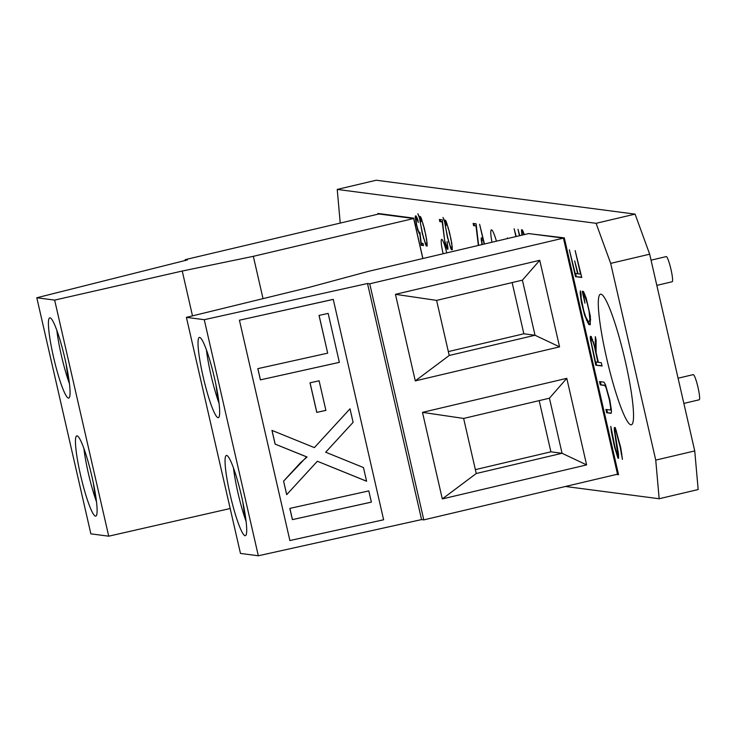 <?xml version="1.0" encoding="UTF-8"?>
<svg xmlns="http://www.w3.org/2000/svg" width="736" height="736" viewBox="0 0 736 736"><rect width="100%" height="100%" fill="white"/><g stroke="black" fill="none" stroke-linecap="round" stroke-linejoin="round"><path stroke-width="1.1" d="M630.872 424.81A67.086 8.749 -103.3 0 0 631.313 424.792A67.086 8.749 -103.3 0 0 624.809 359.094A67.086 8.749 -103.3 0 0 600.953 294.179A67.086 8.749 -103.3 0 0 600.521 294.198A67.086 8.749 -103.3 0 0 607.025 359.886A67.086 8.749 -103.3 0 0 630.872 424.81M496.441 241.169A18.998 2.475 -103.3 0 0 491.519 229.853A18.998 2.475 -103.3 0 0 491.4 229.862A18.998 2.475 -103.3 0 0 491.942 242.236M446.743 252.89A14.14 1.84 -103.3 0 0 441.747 239.366A14.14 1.84 -103.3 0 0 441.655 239.375A14.14 1.84 -103.3 0 0 443.155 253.736M617.421 473.809L618.258 473.92L564.365 238.63L563.528 238.519M422.915 258.511L413.669 218.132L377.853 213.449L378.019 214.176M507.665 238.528L507.435 237.884L507.49 238.565M616.474 474.444L618.553 474.72L564.3 237.857L528.586 233.597M439.852 221.646L439.346 219.457L442.327 219.852L444.627 240.414L446.678 246.928L447.46 247.029L447.065 241.62L447.985 249.219L447.148 249.108L445.004 243.294L442.216 221.959L439.852 221.646L440.625 221.462L440.192 219.567M416.521 225.704L415.187 217.23L415.49 215.896L416.107 215.97L417.652 219.153L418.333 222.392L416.585 218.16L415.996 218.077L416.521 224.48L418.14 230.202L419.272 232.364L419.962 232.456L421.194 243.147L423.016 243.386L423.513 245.566L421.13 245.254L419.888 234.434L417.698 229.972L416.788 225.648M515.918 236.578L514.133 228.804L516.203 236.514M523.995 234.674L522.854 232.07L522.072 231.969L522.183 235.106M521.87 235.18L521.539 229.779L522.385 229.89L524.308 234.6M580.216 293.25L580.336 290.83L581.072 294.06L581.173 298.246L583.731 310.62L585.681 316.811L588.064 321.236L589.49 321.43L589.858 319.452L589.085 311.356L587.19 303.085L584.228 294.759L583.455 294.658L584.954 303.186L582.24 291.318L583.501 291.484L586.252 298.301L590.346 316.167L590.263 324.705L588.791 324.512L584.642 315.321L581.302 302.008L580.216 293.25L580.851 293.103M599.527 381.579L603.998 382.168L605.406 384.514L609.886 400.209L611.524 411.24L611.128 413.31L606.666 412.73L605.912 409.455L610.365 410.035L610.742 408.066L609.436 399.998L606.059 387.633L604.734 385.443L600.282 384.864L599.527 381.579M481.924 244.6L481.215 237.921L482.798 238.133L479.624 224.287L484.444 244.002M596.086 223.312L635.085 214.121L649.676 254.196L694.738 450.929L655.739 460.12L610.678 263.387L596.086 223.312L337.226 189.428L340.225 223.082M565.469 486.478L659.171 498.741L655.739 460.12M478.354 245.438L475.999 225.934L473.625 225.621L473.128 223.44L476.109 223.827L478.63 245.373M611.322 431.673L610.816 426.392L614.937 446.872L616.648 453.146L617.881 455.161L614.293 429.75L614.367 427.524L615.287 427.644L620.77 447.746L622.426 459.411L620.264 447.506L615.94 430.91L615.112 430.799L615.029 432.814L618.47 453.91L618.59 458.27L617.964 458.188L614.496 446.927L611.322 431.673L611.984 431.517M595.323 349.112L595.332 336.656L596.086 339.977L596.086 352.434L598.359 362.342L601.303 362.728L602.048 366.004L595.774 365.185L590.244 338.496L590.355 336.38L591.256 336.499L595.323 349.112L596.086 348.938M575.156 250.562L581.771 277.481L575.497 276.653L569.351 249.798L575.212 273.442L577.613 273.755L574.669 260.903L578.082 273.81L580.557 274.142L575.156 250.562M519.478 235.741L518.006 229.31L519.763 235.676M422.492 234.554L419.529 218.206L417.864 213.734L419.52 217.258L419.566 216.43L420.403 216.54L421.158 218.012L424.249 227.985L426.595 239.099L427.165 246.045L426.328 245.934L425.574 244.472L422.777 234.49M447.608 238.28L444.645 221.932L442.98 217.46L444.627 220.993L444.682 220.156L445.519 220.266L446.274 221.738L449.365 231.711L451.702 242.834L452.281 249.78L451.444 249.67L450.69 248.198L447.893 238.216M694.738 450.929L698.17 489.541L659.171 498.741M649.676 254.196L610.678 263.387M635.085 214.121L376.234 180.228L337.226 189.428M481.712 240.571L481.224 240.681M481.97 240.065L481.896 239.099L481.114 239.283M481.896 239.099L481.97 238.022M483.543 240.065L481.749 240.12L482.209 244.527M483.58 240.249L481.749 240.12M484.159 244.067L483.294 240.322M476.293 225.685L473.625 225.621M474.407 225.437L473.975 223.551M618.571 455.004L617.881 455.161M615.186 430.781L615.075 429.566L614.293 429.75M615.075 429.566L615.14 427.625M621.828 453.634L621.138 453.79M621.442 451.435L620.917 451.564M616.4 430.799L615.94 430.91M616.354 430.68L615.112 430.799M618.599 458.04L617.964 458.188M618.617 457.654L617.716 455.142M611.184 413.034L606.666 412.73M607.448 412.546L606.758 409.566M611.312 408.977L610.365 410.035M611.211 407.956L610.742 408.066M605.912 385.912L604.734 385.443M605.507 385.259L600.282 384.864M601.064 384.68L600.374 381.69M601.984 365.709L595.774 365.185M596.556 365.001L595.875 362.02M591.128 340.648L590.484 340.796M592.655 339.581L591.155 339.664L591.026 338.312L590.244 338.496M591.026 338.312L591.118 336.481M596.086 350.814L595.682 349.03M592.949 341.854L591.965 339.774L591.155 339.664L591.091 341.614L595.488 361.965L597.89 362.287L593.382 341.752M592.664 339.609L591.965 339.774M589.858 319.452L590.64 319.268L590.263 321.246L589.49 321.43M590.447 317.262L589.922 317.382M590.208 315.321L589.748 315.431M585.709 296.81L585.249 296.912M584.918 294.593L584.228 294.759M584.908 294.566L583.455 294.658M583.804 294.575L583.087 291.428M590.318 324.429L588.791 324.512M589.564 324.328L588.138 321.88L587.365 322.064M588.138 321.88L587.126 319.994L586.344 320.178M587.126 319.994L586.859 319.24M585.111 315.21L584.642 315.321M581.762 301.898L581.302 302.008M581.1 297.454L580.612 297.565M581.707 277.187L575.497 276.653M576.279 276.469L575.598 273.488M523.351 231.95L522.854 232.07M523.305 231.84L522.072 231.969M522.302 231.914L522.22 230.966L521.447 231.15M522.22 230.966L522.302 229.871M420.357 218.61L420.311 218.022L419.529 218.206M420.311 218.022L419.98 217.148M420.33 216.531L419.52 217.258M427.184 245.76L426.328 245.934M427.11 245.75L426.356 244.288L425.574 244.472M420.348 219.586L420.541 223.873L423.66 238.758M421.332 218.491L420.173 219.089L421.029 221.426L420.063 219.659M421.351 218.537L420.247 218.638M421.903 220.036L420.679 218.693M423.172 224.112L421.572 220.11M424.286 228.16L422.887 224.186M425.84 234.959L424 228.224M426.567 238.942L425.564 235.023M427.119 242.908L426.282 239.016M427.22 244.085L426.54 244.251L426.816 242.981M423.936 238.703L425.252 242.779L426.54 244.251M416.052 218.068L415.969 217.046L415.187 217.23M415.969 217.046L416.18 216.099M417.229 218.003L416.585 218.16M417.211 217.957L415.996 218.077M423.448 245.272L421.13 245.254M421.912 245.07L421.691 243.211M420.09 233.57L419.557 232.723L418.775 232.907M445.473 222.336L445.427 221.748L444.645 221.932M445.427 221.748L445.096 220.883M445.446 220.257L444.627 220.993M452.3 249.495L451.444 249.67M452.217 249.486L451.472 248.014L450.69 248.198M445.464 223.321L445.657 227.608L448.776 242.484M446.448 222.226L445.28 222.824L446.145 225.152L445.179 223.385M446.467 222.263L445.354 222.364M447.019 223.762L445.795 222.428M448.288 227.847L446.688 223.845M449.402 231.886L448.003 227.912M450.956 238.685L449.116 231.95M451.674 242.678L450.671 238.758M452.235 246.634L451.398 242.742M452.327 247.82L451.646 247.977L451.922 246.707M449.052 242.438L450.368 246.505L451.646 247.977M447.985 246.9L447.46 247.029M447.994 248.934L447.148 249.108M447.93 248.924L447.184 247.452L446.412 247.636M447.184 247.452L447.01 246.965M442.511 221.711L440.625 221.462M564.411 238.344L563.463 238.225M617.246 474.26L618.479 474.426M666.154 256.616A12.935 1.684 76.7 0 1 666.227 256.588A12.935 1.684 76.7 0 1 666.31 256.579A12.935 1.684 76.7 0 1 670.91 269.1A12.935 1.684 76.7 0 1 672.161 281.759A12.935 1.684 76.7 0 1 672.078 281.759M693.183 374.661A12.935 1.684 76.7 0 1 693.266 374.624A12.935 1.684 76.7 0 1 693.349 374.624A12.935 1.684 76.7 0 1 697.949 387.136A12.935 1.684 76.7 0 1 699.2 399.795A12.935 1.684 76.7 0 1 699.117 399.804M226.688 455.446A41.225 5.373 76.7 0 1 241.344 495.337A41.225 5.373 76.7 0 1 245.346 535.698A41.225 5.373 76.7 0 1 245.07 535.716A41.225 5.373 76.7 0 1 230.414 495.825A41.225 5.373 76.7 0 1 226.421 455.455A41.225 5.373 76.7 0 1 226.688 455.446M199.658 337.41A41.225 5.373 76.7 0 1 214.305 377.292A41.225 5.373 76.7 0 1 218.307 417.662A41.225 5.373 76.7 0 1 218.04 417.671A41.225 5.373 76.7 0 1 203.384 377.78A41.225 5.373 76.7 0 1 199.382 337.419A41.225 5.373 76.7 0 1 199.658 337.41M369.73 283.802L423.798 519.883L617.513 474.205L563.445 238.124L369.73 283.802L367.503 283.507L421.572 519.588L423.798 519.883M566.784 378.341L586.61 464.904L442.308 498.925L422.482 412.362L566.784 378.341L549.433 398.194M395.453 294.326L539.746 260.296L559.572 346.858L415.279 380.889L395.453 294.326L436.604 300.389L522.404 280.158L535.017 335.248L449.218 355.479L415.279 380.889M563.445 238.124L528.678 233.57L368.35 271.382L308.412 287.555L186.401 317.354L240.47 553.435L258.327 555.772L421.572 519.588M186.401 317.354L204.258 319.691L258.327 555.772M218.721 400.752L218.187 400.881A41.225 5.373 -103.3 0 0 219.052 403.337M218.187 400.881L215.952 384.799M206.439 349.885A41.225 5.373 -103.3 0 0 219.052 403.356M245.677 518.218L245.033 518.374L242.834 502.072M233.478 467.921A41.225 5.373 -103.3 0 0 246.082 521.401M245.033 518.374A41.225 5.373 -103.3 0 0 246.082 521.382M559.572 346.858L535.017 335.248L523.857 333.785L512.136 282.578M539.746 260.296L522.404 280.158M449.218 355.479L436.604 300.389M549.433 398.204L562.056 453.284L476.256 473.515L463.634 418.434L549.433 398.204M586.61 464.904L562.056 453.284L550.896 451.821L539.166 400.623M422.482 412.362L463.634 418.434M476.256 473.515L442.308 498.925M204.258 319.691L367.503 283.507M448.334 351.596L523.857 333.785M475.364 469.632L550.896 451.821M56.838 330.298A41.225 5.373 -103.3 0 0 68.374 380.705L66.148 364.246M68.439 398.093A41.225 5.373 76.7 0 1 53.783 358.202A41.225 5.373 76.7 0 1 49.781 317.832A41.225 5.373 76.7 0 1 50.048 317.823A41.225 5.373 76.7 0 1 64.704 357.714A41.225 5.373 76.7 0 1 68.706 398.075A41.225 5.373 76.7 0 1 68.439 398.093M83.876 448.344A41.225 5.373 -103.3 0 0 95.597 499.293L93.343 483.037M95.468 516.129A41.225 5.373 76.7 0 1 80.813 476.238A41.225 5.373 76.7 0 1 76.82 435.878A41.225 5.373 76.7 0 1 77.087 435.859A41.225 5.373 76.7 0 1 91.742 475.75A41.225 5.373 76.7 0 1 95.735 516.12A41.225 5.373 76.7 0 1 95.468 516.129M185.371 260.452L185.187 259.642L378.893 213.964L413.66 218.518L422.823 258.529M263.028 298.641L253.34 256.321L413.66 218.518M230.184 508.521L108.726 536.185L54.648 300.104L36.8 297.767L187.413 259.937L185.187 259.642M108.726 536.185L90.868 533.848L36.8 297.767M95.606 499.312L96.149 499.183M68.384 380.724L69.037 380.567M253.34 256.321L182.243 271.041L54.648 300.104M192.501 315.864L182.243 271.041M319.111 380.788L325.892 410.375L316.774 412.39L310.003 382.803L319.111 380.788M368.8 490.903L371.376 502.127L292.394 519.625L289.828 508.401L368.8 490.903M333.16 299.432L239.43 320.206L289.892 540.546L383.622 519.772L333.261 299.368L239.43 320.206M363.455 467.553L366.592 481.243L317.363 461.251L286.681 494.666L283.581 481.151L300.398 462.834L306.986 457.038L275.098 444.102L271.961 430.394L314.373 447.608L350.005 408.811L353.105 422.344L325.68 452.208L363.455 467.553M306.158 457.36L307.041 457.001L275.098 444.102M328.146 313.398L339.36 362.36L260.388 379.868L257.821 368.644L327.686 353.16L319.038 315.422L328.146 313.398M383.622 519.772L333.261 299.368M371.367 502.108L292.394 519.625M292.45 519.598L289.883 508.392M366.574 481.188L317.363 461.251M286.727 494.61L283.581 481.151M283.636 481.114L306.185 457.341M275.154 444.075L272.026 430.422M350.005 408.83L314.373 447.608M325.882 410.348L316.774 412.39M316.83 412.362L310.058 382.794M339.36 362.342L260.388 379.868M260.443 379.831L257.876 368.635M319.093 315.404L327.686 353.16M69.451 383.769L68.374 380.705M96.48 501.814L95.597 499.293M651.047 260.167L666.227 256.588M678.086 378.203L693.266 374.624M683.854 403.42L699.2 399.795M656.825 285.375L672.161 281.759"/></g></svg>
